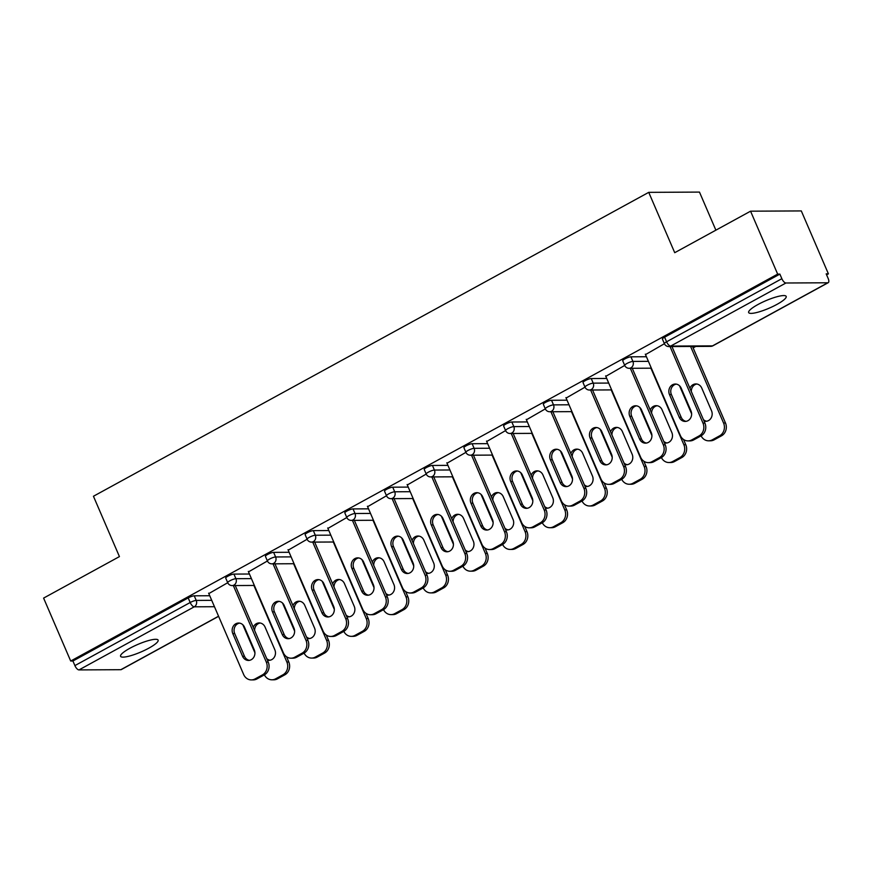 <?xml version="1.0" encoding="UTF-8"?>
<svg xmlns="http://www.w3.org/2000/svg" width="872" height="872" viewBox="0 0 872 872"><rect width="100%" height="100%" fill="white"/><g stroke="black" fill="none" stroke-linecap="round" stroke-linejoin="round"><path stroke-width="1.31" d="M148.818 648.168A20.438 4.088 156.7 0 0 158.126 640.135A20.438 4.088 156.7 0 0 129.884 648.267A20.438 4.088 156.7 0 0 120.587 656.3A20.438 4.088 156.7 0 0 148.818 648.168M776.887 304.426A20.438 4.088 156.7 0 0 786.184 296.393A20.438 4.088 156.7 0 0 757.953 304.524A20.438 4.088 156.7 0 0 748.656 312.558A20.438 4.088 156.7 0 0 776.887 304.426M715.879 230.164L699.475 192.091L648.735 192.352L93.446 496.255L119.431 556.598L43.6 598.094L70.697 661.031L777.661 274.113L750.563 211.188L801.303 210.926L828.4 273.852L826.176 273.863L828.16 278.462A4.785 2.006 61.3 0 1 828.237 282.67L712.958 345.77A4.785 2.006 61.3 0 1 712.511 345.879L827.801 282.779A4.785 2.006 61.3 0 0 828.237 282.67M693.131 347.884L695.791 346.435M826.602 274.833L828.4 273.852M785.934 282.997L670.655 346.086A4.785 2.006 61.3 0 1 666.579 341.791A4.785 0.959 156.7 0 0 664.399 343.677L662.415 339.077A4.785 0.959 -23.3 0 1 664.595 337.192L666.579 341.791L781.857 278.702A4.785 2.006 61.3 0 0 785.934 282.997L827.801 282.779M664.595 337.192L779.873 274.102L777.661 274.113M781.857 278.702L779.873 274.102M218.6 616.33L121.284 669.587A4.785 2.006 -118.7 0 1 120.837 669.696L78.971 669.914A4.785 2.006 -118.7 0 1 74.894 665.609L72.921 661.009L70.697 661.031M648.735 192.352L674.721 252.695L750.563 211.188M664.409 343.71L645.509 354.61M233.936 574.092L235.92 578.692A4.785 0.959 -23.3 0 0 229.881 580.796A4.785 0.959 156.7 0 0 227.701 582.67L225.717 578.082A4.785 0.959 -23.3 0 1 227.897 576.196A4.785 0.959 -23.3 0 1 233.936 574.092L249.436 574.016M72.921 661.009L188.199 597.919A4.785 0.959 -23.3 0 1 194.238 595.816L209.727 595.74M267.421 560.979L248.509 571.879M313.331 530.634L315.315 535.234A4.785 0.959 -23.3 0 0 309.277 537.337A4.785 0.959 156.7 0 0 307.097 539.223L305.124 534.623A4.785 0.959 -23.3 0 1 307.304 532.738A4.785 0.959 -23.3 0 1 313.331 530.634L328.831 530.558M346.816 517.532L327.916 528.421M392.738 487.186L394.711 491.786A4.785 0.959 -23.3 0 0 388.683 493.879A4.785 0.959 156.7 0 0 386.503 495.765L384.519 491.165A4.785 0.959 -23.3 0 1 386.699 489.279A4.785 0.959 -23.3 0 1 392.738 487.186L408.227 487.099M426.212 474.074L407.311 484.974M472.134 443.728L474.117 448.328A4.785 0.959 -23.3 0 0 468.079 450.432A4.785 0.959 156.7 0 0 465.899 452.306L463.915 447.718A4.785 0.959 -23.3 0 1 466.095 445.832A4.785 0.959 -23.3 0 1 472.134 443.728L487.633 443.652M529.304 426.517L513.815 426.604A4.785 4.24 -90.3 0 1 511.853 433.003A4.785 4.24 89.7 0 1 510.022 433.482A4.785 4.785 0 0 1 505.597 430.583L503.613 425.983A4.785 0.959 -23.3 0 1 505.793 424.097A4.785 0.959 -23.3 0 1 511.831 422.004L513.815 426.604A4.785 0.959 -23.3 0 0 507.777 428.697A4.785 0.959 156.7 0 0 505.597 430.583L486.707 441.515M551.529 400.27L553.513 404.87A4.785 0.959 -23.3 0 0 547.474 406.973A4.785 0.959 156.7 0 0 545.294 408.859L543.321 404.259A4.785 0.959 -23.3 0 1 545.501 402.373A4.785 0.959 -23.3 0 1 551.529 400.27L567.029 400.194M585.014 387.168L566.113 398.057M630.936 356.822L632.909 361.422A4.785 0.959 -23.3 0 0 626.881 363.515A4.785 0.959 156.7 0 0 624.701 365.401L622.717 360.801A4.785 0.959 -23.3 0 1 624.897 358.915A4.785 0.959 -23.3 0 1 630.936 356.822L646.424 356.735M624.712 365.433L605.811 376.333M591.238 378.546L593.211 383.146A4.785 0.959 -23.3 0 0 587.172 385.25A4.785 0.959 156.7 0 0 584.992 387.124L583.019 382.536A4.785 0.959 -23.3 0 1 585.199 380.65A4.785 0.959 -23.3 0 1 591.238 378.546L606.727 378.47M545.316 408.892L526.405 419.792M511.831 422.004L527.331 421.917M465.91 452.35L447.009 463.239M432.436 465.452L434.42 470.052A4.785 0.959 -23.3 0 0 428.381 472.155A4.785 0.959 156.7 0 0 426.201 474.041L424.217 469.441A4.785 0.959 -23.3 0 1 426.397 467.555A4.785 0.959 -23.3 0 1 432.436 465.452L447.925 465.376M410.211 491.699L394.711 491.786A4.785 4.24 -90.3 0 1 392.749 498.185A4.785 4.24 89.7 0 1 390.918 498.664A4.785 4.785 0 0 1 386.503 495.765L367.613 506.697M353.04 508.91L355.013 513.51A4.785 0.959 -23.3 0 0 348.974 515.614A4.785 0.959 156.7 0 0 346.794 517.488L344.822 512.9A4.785 0.959 -23.3 0 1 347.002 511.014A4.785 0.959 -23.3 0 1 353.04 508.91L368.529 508.834M307.118 539.256L288.207 550.156M273.634 552.368L275.617 556.968A4.785 0.959 -23.3 0 0 269.579 559.061A4.785 0.959 156.7 0 0 267.399 560.947L265.415 556.347A4.785 0.959 -23.3 0 1 267.595 554.461A4.785 0.959 -23.3 0 1 273.634 552.368L289.133 552.281M227.712 582.714L208.811 593.603M686.111 421.34A7.347 6.507 89.7 0 1 681.185 417.274L671.407 394.58A7.347 6.507 89.7 0 1 676.269 384.116M671.952 346.555L704.925 423.105A9.581 8.491 89.7 0 1 701.001 435.902L693.622 439.946A9.581 8.491 89.7 0 1 689.959 440.905L688.03 440.905A9.581 8.491 -90.3 0 0 691.692 439.946L693.622 439.946M688.03 440.905A9.581 8.491 -90.3 0 1 680.345 435.51L645.313 354.163M670.034 346.565L702.996 423.116L704.925 423.105M701.001 435.902L699.082 435.913L691.692 439.946M679.266 417.285L669.489 394.591A7.347 6.507 89.7 0 1 675.299 384.04A7.347 6.507 89.7 0 1 681.196 388.182L690.973 410.876A7.347 6.507 89.7 0 1 685.152 421.427A7.347 6.507 89.7 0 1 679.266 417.285L681.185 417.274M699.082 435.913A9.581 8.491 -90.3 0 0 702.996 423.116M704.053 421.089A7.347 6.507 -90.3 0 0 705.721 421.318A7.347 6.507 -90.3 0 0 711.53 410.777L701.753 388.073A7.347 6.507 -90.3 0 0 695.867 383.931A7.347 6.507 -90.3 0 0 689.937 388.323M679.539 385.784L691.616 413.829M701.11 435.837A9.581 8.491 -90.3 0 0 708.598 440.807A9.581 8.491 -90.3 0 0 712.261 439.848L719.64 435.804A9.581 8.491 -90.3 0 0 723.564 423.007L725.482 422.996L692.521 346.446M690.591 346.457L723.564 423.007M712.261 439.848L714.179 439.837L721.558 435.793L719.64 435.804M696.826 384.007A7.347 6.507 -90.3 0 0 691.322 391.528M703.399 419.574A7.347 6.507 -90.3 0 0 706.68 421.231M714.179 439.837A9.581 8.491 89.7 0 1 710.517 440.796L708.598 440.807M725.482 422.996A9.581 8.491 89.7 0 1 721.558 435.793M646.414 443.063A7.347 6.507 89.7 0 1 641.487 439.008L631.71 416.304A7.347 6.507 89.7 0 1 636.56 405.84M632.255 368.278L665.227 444.829A9.581 8.491 89.7 0 1 661.303 457.626L653.924 461.67A9.581 8.491 89.7 0 1 650.261 462.629L648.332 462.64A9.581 8.491 -90.3 0 0 651.994 461.68L653.924 461.67M648.332 462.64A9.581 8.491 -90.3 0 1 640.648 457.233L605.615 375.887M630.336 368.289L663.298 444.84L665.227 444.829M661.303 457.626L659.374 457.637L651.994 461.68M639.568 439.008L629.791 416.315A7.347 6.507 89.7 0 1 635.601 405.763A7.347 6.507 89.7 0 1 641.498 409.905L651.275 432.61A7.347 6.507 89.7 0 1 645.454 443.15A7.347 6.507 89.7 0 1 639.568 439.008L641.487 439.008M659.374 457.637A9.581 8.491 -90.3 0 0 663.298 444.84M606.716 464.798A7.347 6.507 89.7 0 1 601.789 460.732L592.012 438.027A7.347 6.507 89.7 0 1 596.862 427.574M592.557 390.002L625.518 466.553A9.581 8.491 89.7 0 1 621.605 479.36L614.226 483.393A9.581 8.491 89.7 0 1 610.563 484.352L608.634 484.363A9.581 8.491 -90.3 0 0 612.297 483.404L614.226 483.393M608.634 484.363A9.581 8.491 -90.3 0 1 600.95 478.968L565.917 397.61M590.627 390.013L623.6 466.564L625.518 466.553M621.605 479.36L619.676 479.371L612.297 483.404M599.86 460.743L590.093 438.038A7.347 6.507 89.7 0 1 595.903 427.498A7.347 6.507 89.7 0 1 601.8 431.629L611.566 454.334A7.347 6.507 89.7 0 1 605.757 464.885A7.347 6.507 89.7 0 1 599.86 460.743L601.789 460.732M619.676 479.371A9.581 8.491 -90.3 0 0 623.6 466.564M567.018 486.522A7.347 6.507 89.7 0 1 562.091 482.456L552.314 459.762A7.347 6.507 89.7 0 1 557.164 449.298M552.859 411.737L585.821 488.287A9.581 8.491 89.7 0 1 581.897 501.084L574.517 505.128A9.581 8.491 89.7 0 1 570.855 506.087L568.936 506.087A9.581 8.491 -90.3 0 0 572.599 505.128L574.517 505.128M568.936 506.087A9.581 8.491 -90.3 0 1 561.252 500.692L526.219 419.345M550.93 411.748L583.902 488.298L585.821 488.287M581.897 501.084L579.978 501.095L572.599 505.128M560.162 482.467L550.385 459.773A7.347 6.507 89.7 0 1 556.205 449.222A7.347 6.507 89.7 0 1 562.091 453.364L571.869 476.058A7.347 6.507 89.7 0 1 566.059 486.609A7.347 6.507 89.7 0 1 560.162 482.467L562.091 482.456M579.978 501.095A9.581 8.491 -90.3 0 0 583.902 488.298M527.32 508.245A7.347 6.507 89.7 0 1 522.393 504.19L512.616 481.486A7.347 6.507 89.7 0 1 517.467 471.022M513.161 433.46L546.123 510.011A9.581 8.491 89.7 0 1 542.199 522.808L534.819 526.852A9.581 8.491 89.7 0 1 531.157 527.811L529.239 527.822A9.581 8.491 -90.3 0 0 532.901 526.862L534.819 526.852M529.239 527.822A9.581 8.491 -90.3 0 1 521.554 522.415L486.522 441.069M511.232 433.471L544.204 510.022L546.123 510.011M542.199 522.808L540.28 522.818L532.901 526.862M520.464 504.19L510.687 481.497A7.347 6.507 89.7 0 1 516.507 470.945A7.347 6.507 89.7 0 1 522.393 475.087L532.171 497.792A7.347 6.507 89.7 0 1 526.361 508.332A7.347 6.507 89.7 0 1 520.464 504.19L522.393 504.19M540.28 522.818A9.581 8.491 -90.3 0 0 544.204 510.022M487.622 529.98A7.347 6.507 89.7 0 1 482.685 525.914L472.907 503.209A7.347 6.507 89.7 0 1 477.769 492.756M473.452 455.184L506.425 531.735A9.581 8.491 89.7 0 1 502.501 544.542L495.122 548.575A9.581 8.491 89.7 0 1 491.459 549.534L489.541 549.545A9.581 8.491 -90.3 0 0 493.203 548.586L495.122 548.575M489.541 549.545A9.581 8.491 -90.3 0 1 481.856 544.15L446.824 462.792M471.534 455.195L504.507 531.746L506.425 531.735M502.501 544.542L500.583 544.553L493.203 548.586M480.766 525.925L470.989 503.22A7.347 6.507 89.7 0 1 476.81 492.68A7.347 6.507 89.7 0 1 482.696 496.811L492.473 519.516A7.347 6.507 89.7 0 1 486.652 530.067A7.347 6.507 89.7 0 1 480.766 525.925L482.685 525.914M500.583 544.553A9.581 8.491 -90.3 0 0 504.507 531.746M664.355 442.813A7.347 6.507 -90.3 0 0 666.023 443.052A7.347 6.507 -90.3 0 0 671.832 432.501L662.055 409.796A7.347 6.507 -90.3 0 0 656.169 405.665A7.347 6.507 -90.3 0 0 650.24 410.047M639.841 407.507L651.918 435.553M661.412 457.571A9.581 8.491 -90.3 0 0 668.9 462.531A9.581 8.491 -90.3 0 0 672.563 461.571L679.942 457.538A9.581 8.491 -90.3 0 0 683.866 444.731L685.784 444.72L683.528 439.477M650.894 368.18L683.866 444.731M672.563 461.571L674.481 461.561L681.86 457.528L679.942 457.538M657.128 405.742A7.347 6.507 -90.3 0 0 651.624 413.252M663.701 441.297A7.347 6.507 -90.3 0 0 666.982 442.965M674.481 461.561A9.581 8.491 89.7 0 1 670.819 462.52L668.9 462.531M685.784 444.72A9.581 8.491 89.7 0 1 681.86 457.528M624.657 464.536A7.347 6.507 -90.3 0 0 626.314 464.776A7.347 6.507 -90.3 0 0 632.135 454.225L622.357 431.531A7.347 6.507 -90.3 0 0 616.471 427.389A7.347 6.507 -90.3 0 0 610.542 431.771M600.143 429.231L612.22 457.277M621.714 479.295A9.581 8.491 -90.3 0 0 629.203 484.254A9.581 8.491 -90.3 0 0 632.865 483.295L640.244 479.262A9.581 8.491 -90.3 0 0 644.168 466.466L646.087 466.455L643.83 461.201M611.196 389.915L644.168 466.466M632.865 483.295L634.783 483.295L642.163 479.251L640.244 479.262M617.431 427.465A7.347 6.507 -90.3 0 0 611.926 434.975M624.003 463.021A7.347 6.507 -90.3 0 0 627.284 464.689M634.783 483.295A9.581 8.491 89.7 0 1 631.121 484.254L629.203 484.254M646.087 466.455A9.581 8.491 89.7 0 1 642.163 479.251M584.959 486.271A7.347 6.507 -90.3 0 0 586.616 486.5A7.347 6.507 -90.3 0 0 592.437 475.959L582.659 453.255A7.347 6.507 -90.3 0 0 576.763 449.113A7.347 6.507 -90.3 0 0 570.844 453.505M560.445 450.966L572.523 479.011M582.016 501.019A9.581 8.491 -90.3 0 0 589.494 505.989A9.581 8.491 -90.3 0 0 593.156 505.03L600.546 500.986A9.581 8.491 -90.3 0 0 604.46 488.189L606.389 488.178L604.122 482.925M571.498 411.639L604.46 488.189M593.156 505.03L595.086 505.019L602.465 500.975L600.546 500.986M577.733 449.189A7.347 6.507 -90.3 0 0 572.228 456.71M584.305 484.756A7.347 6.507 -90.3 0 0 587.575 486.413M595.086 505.019A9.581 8.491 89.7 0 1 591.423 505.978L589.494 505.989M606.389 488.178A9.581 8.491 89.7 0 1 602.465 500.975M545.251 507.995A7.347 6.507 -90.3 0 0 546.918 508.234A7.347 6.507 -90.3 0 0 552.739 497.683L542.962 474.978A7.347 6.507 -90.3 0 0 537.065 470.847A7.347 6.507 -90.3 0 0 531.146 475.229M520.748 472.689L532.825 500.735M542.319 522.753A9.581 8.491 -90.3 0 0 549.796 527.713A9.581 8.491 -90.3 0 0 553.458 526.753L560.838 522.72A9.581 8.491 -90.3 0 0 564.762 509.913L566.691 509.902L564.424 504.659M531.8 433.362L564.762 509.913M553.458 526.753L555.388 526.743L562.767 522.71L560.838 522.72M538.024 470.924A7.347 6.507 -90.3 0 0 532.52 478.434M544.608 506.479A7.347 6.507 -90.3 0 0 547.878 508.147M555.388 526.743A9.581 8.491 89.7 0 1 551.725 527.702L549.796 527.713M566.691 509.902A9.581 8.491 89.7 0 1 562.767 522.71M505.553 529.718A7.347 6.507 -90.3 0 0 507.221 529.958A7.347 6.507 -90.3 0 0 513.03 519.407L503.264 496.713A7.347 6.507 -90.3 0 0 497.367 492.571A7.347 6.507 -90.3 0 0 491.448 496.953M481.039 494.413L493.127 522.459M502.61 544.477A9.581 8.491 -90.3 0 0 510.098 549.436A9.581 8.491 -90.3 0 0 513.761 548.477L521.14 544.444A9.581 8.491 -90.3 0 0 525.064 531.648L526.982 531.637L524.726 526.383M492.091 455.097L525.064 531.648M513.761 548.477L515.69 548.477L523.069 544.433L521.14 544.444M498.326 492.647A7.347 6.507 -90.3 0 0 492.822 500.157M504.899 528.203A7.347 6.507 -90.3 0 0 508.18 529.871M515.69 548.477A9.581 8.491 89.7 0 1 512.028 549.436L510.098 549.436M526.982 531.637A9.581 8.491 89.7 0 1 523.069 544.433M447.914 551.703A7.347 6.507 89.7 0 1 442.987 547.638L433.21 524.944A7.347 6.507 89.7 0 1 438.071 514.48M433.755 476.919L466.727 553.469A9.581 8.491 89.7 0 1 462.803 566.266L455.424 570.31A9.581 8.491 89.7 0 1 451.761 571.269L449.832 571.269A9.581 8.491 -90.3 0 0 453.495 570.31L455.424 570.31M449.832 571.269A9.581 8.491 -90.3 0 1 442.148 565.874L407.115 484.527M431.836 476.93L464.798 553.48L466.727 553.469M462.803 566.266L460.885 566.277L453.495 570.31M441.069 547.649L431.291 524.955A7.347 6.507 89.7 0 1 437.101 514.404A7.347 6.507 89.7 0 1 442.998 518.546L452.775 541.24A7.347 6.507 89.7 0 1 446.955 551.791A7.347 6.507 89.7 0 1 441.069 547.649L442.987 547.638M460.885 566.277A9.581 8.491 -90.3 0 0 464.798 553.48M465.855 551.453A7.347 6.507 -90.3 0 0 467.523 551.682A7.347 6.507 -90.3 0 0 473.333 541.141L463.555 518.437A7.347 6.507 -90.3 0 0 457.669 514.295A7.347 6.507 -90.3 0 0 451.751 518.687M441.341 516.148L453.418 544.193M462.912 566.201A9.581 8.491 -90.3 0 0 470.4 571.171A9.581 8.491 -90.3 0 0 474.063 570.212L481.442 566.168A9.581 8.491 -90.3 0 0 485.366 553.371L487.285 553.36L485.028 548.107M452.394 476.821L485.366 553.371M474.063 570.212L475.981 570.201L483.361 566.157L481.442 566.168M458.628 514.371A7.347 6.507 -90.3 0 0 453.124 521.892M465.201 549.938A7.347 6.507 -90.3 0 0 468.482 551.595M475.981 570.201A9.581 8.491 89.7 0 1 472.319 571.16L470.4 571.171M487.285 553.36A9.581 8.491 89.7 0 1 483.361 566.157M408.216 573.427A7.347 6.507 89.7 0 1 403.289 569.372L393.512 546.668A7.347 6.507 89.7 0 1 398.362 536.204M394.057 498.642L427.029 575.193A9.581 8.491 89.7 0 1 423.105 587.99L415.726 592.034A9.581 8.491 89.7 0 1 412.064 592.993L410.134 593.004A9.581 8.491 -90.3 0 0 413.797 592.044L415.726 592.034M410.134 593.004A9.581 8.491 -90.3 0 1 402.45 587.597L367.417 506.251M392.138 498.653L425.1 575.204L427.029 575.193M423.105 587.99L421.176 588.001L413.797 592.044M401.371 569.372L391.593 546.679A7.347 6.507 89.7 0 1 397.403 536.127A7.347 6.507 89.7 0 1 403.3 540.269L413.077 562.974A7.347 6.507 89.7 0 1 407.257 573.514A7.347 6.507 89.7 0 1 401.371 569.372L403.289 569.372M421.176 588.001A9.581 8.491 -90.3 0 0 425.1 575.204M426.157 573.177A7.347 6.507 -90.3 0 0 427.825 573.416A7.347 6.507 -90.3 0 0 433.635 562.865L423.857 540.16A7.347 6.507 -90.3 0 0 417.971 536.029A7.347 6.507 -90.3 0 0 412.042 540.411M401.643 537.871L413.72 565.917M423.214 587.935A9.581 8.491 -90.3 0 0 430.703 592.895A9.581 8.491 -90.3 0 0 434.365 591.935L441.744 587.902A9.581 8.491 -90.3 0 0 445.668 575.095L447.587 575.084L445.33 569.841M412.696 498.544L445.668 575.095M434.365 591.935L436.283 591.924L443.663 587.892L441.744 587.902M418.931 536.106A7.347 6.507 -90.3 0 0 413.426 543.616M425.503 571.661A7.347 6.507 -90.3 0 0 428.784 573.329M436.283 591.924A9.581 8.491 89.7 0 1 432.621 592.884L430.703 592.895M447.587 575.084A9.581 8.491 89.7 0 1 443.663 587.892M368.518 595.162A7.347 6.507 89.7 0 1 363.591 591.096L353.814 568.391A7.347 6.507 89.7 0 1 358.665 557.938M354.359 520.366L387.321 596.917A9.581 8.491 89.7 0 1 383.408 609.724L376.028 613.757A9.581 8.491 89.7 0 1 372.366 614.716L370.437 614.727A9.581 8.491 -90.3 0 0 374.099 613.768L376.028 613.757M370.437 614.727A9.581 8.491 -90.3 0 1 362.752 609.332L327.719 527.974M352.43 520.377L385.402 596.928L387.321 596.917M383.408 609.724L381.478 609.735L374.099 613.768M361.662 591.107L351.896 568.402A7.347 6.507 89.7 0 1 357.705 557.862A7.347 6.507 89.7 0 1 363.602 561.993L373.369 584.698A7.347 6.507 89.7 0 1 367.559 595.249A7.347 6.507 89.7 0 1 361.662 591.107L363.591 591.096M381.478 609.735A9.581 8.491 -90.3 0 0 385.402 596.928M386.46 594.9A7.347 6.507 -90.3 0 0 388.116 595.14A7.347 6.507 -90.3 0 0 393.937 584.589L384.16 561.895A7.347 6.507 -90.3 0 0 378.274 557.753A7.347 6.507 -90.3 0 0 372.344 562.135M361.945 559.595L374.023 587.641M383.517 609.659A9.581 8.491 -90.3 0 0 391.005 614.618A9.581 8.491 -90.3 0 0 394.667 613.659L402.047 609.626A9.581 8.491 -90.3 0 0 405.971 596.829L407.889 596.819L405.633 591.565M372.998 520.279L405.971 596.829M394.667 613.659L396.586 613.659L403.965 609.615L402.047 609.626M379.233 557.829A7.347 6.507 -90.3 0 0 373.728 565.339M385.805 593.385A7.347 6.507 -90.3 0 0 389.086 595.053M396.586 613.659A9.581 8.491 89.7 0 1 392.923 614.618L391.005 614.618M407.889 596.819A9.581 8.491 89.7 0 1 403.965 609.615M328.82 616.886A7.347 6.507 89.7 0 1 323.894 612.82L314.116 590.126A7.347 6.507 89.7 0 1 318.967 579.662M314.661 542.101L347.623 618.651A9.581 8.491 89.7 0 1 343.699 631.448L336.32 635.492A9.581 8.491 89.7 0 1 332.657 636.451L330.739 636.451A9.581 8.491 -90.3 0 0 334.401 635.492L336.32 635.492M330.739 636.451A9.581 8.491 -90.3 0 1 323.054 631.056L288.022 549.709M312.732 542.112L345.704 618.662L347.623 618.651M343.699 631.448L341.78 631.459L334.401 635.492M321.964 612.831L312.187 590.137A7.347 6.507 89.7 0 1 318.008 579.586A7.347 6.507 89.7 0 1 323.894 583.728L333.671 606.422A7.347 6.507 89.7 0 1 327.861 616.973A7.347 6.507 89.7 0 1 321.964 612.831L323.894 612.82M341.78 631.459A9.581 8.491 -90.3 0 0 345.704 618.662M346.762 616.635A7.347 6.507 -90.3 0 0 348.418 616.864A7.347 6.507 -90.3 0 0 354.239 606.323L344.462 583.619A7.347 6.507 -90.3 0 0 338.565 579.477A7.347 6.507 -90.3 0 0 332.646 583.869M322.248 581.33L334.325 609.375M343.819 631.383A9.581 8.491 -90.3 0 0 351.296 636.353A9.581 8.491 -90.3 0 0 354.959 635.394L362.349 631.35A9.581 8.491 -90.3 0 0 366.262 618.553L368.191 618.542L365.924 613.288M333.3 542.003L366.262 618.553M354.959 635.394L356.888 635.383L364.267 631.339L362.349 631.35M339.535 579.553A7.347 6.507 -90.3 0 0 334.031 587.074M346.108 615.12A7.347 6.507 -90.3 0 0 349.378 616.777M356.888 635.383A9.581 8.491 89.7 0 1 353.225 636.342L351.296 636.353M368.191 618.542A9.581 8.491 89.7 0 1 364.267 631.339M289.123 638.609A7.347 6.507 89.7 0 1 284.196 634.554L274.418 611.85A7.347 6.507 89.7 0 1 279.269 601.386M274.963 563.824L307.925 640.375A9.581 8.491 89.7 0 1 304.001 653.172L296.622 657.216A9.581 8.491 89.7 0 1 292.959 658.175L291.041 658.186A9.581 8.491 -90.3 0 0 294.703 657.226L296.622 657.216M291.041 658.186A9.581 8.491 -90.3 0 1 283.356 652.779L248.324 571.433M273.034 563.835L306.007 640.386L307.925 640.375M304.001 653.172L302.083 653.183L294.703 657.226M282.266 634.554L272.489 611.861A7.347 6.507 89.7 0 1 278.31 601.309A7.347 6.507 89.7 0 1 284.196 605.451L293.973 628.156A7.347 6.507 89.7 0 1 288.163 638.696A7.347 6.507 89.7 0 1 282.266 634.554L284.196 634.554M302.083 653.183A9.581 8.491 -90.3 0 0 306.007 640.386M307.053 638.359A7.347 6.507 -90.3 0 0 308.721 638.598A7.347 6.507 -90.3 0 0 314.541 628.047L304.764 605.342A7.347 6.507 -90.3 0 0 298.867 601.211A7.347 6.507 -90.3 0 0 292.948 605.593M282.55 603.053L294.627 631.099M304.121 653.117A9.581 8.491 -90.3 0 0 311.598 658.077A9.581 8.491 -90.3 0 0 315.261 657.117L322.64 653.084A9.581 8.491 -90.3 0 0 326.564 640.277L328.493 640.266L326.226 635.023M293.602 563.726L326.564 640.277M315.261 657.117L317.19 657.107L324.569 653.073L322.64 653.084M299.826 601.288A7.347 6.507 -90.3 0 0 294.322 608.798M306.41 636.843A7.347 6.507 -90.3 0 0 309.68 638.511M317.19 657.107A9.581 8.491 89.7 0 1 313.528 658.066L311.598 658.077M328.493 640.266A9.581 8.491 89.7 0 1 324.569 653.073M249.425 660.344A7.347 6.507 89.7 0 1 244.487 656.278L234.71 633.573A7.347 6.507 89.7 0 1 239.571 623.12M235.255 585.548L268.227 662.099A9.581 8.491 89.7 0 1 264.303 674.906L256.924 678.939A9.581 8.491 89.7 0 1 253.262 679.898L251.343 679.909A9.581 8.491 -90.3 0 0 255.006 678.95L256.924 678.939M251.343 679.909A9.581 8.491 -90.3 0 1 243.659 674.514L208.626 593.156M233.336 585.559L266.309 662.11L268.227 662.099M264.303 674.906L262.385 674.917L255.006 678.95M242.569 656.289L232.791 633.584A7.347 6.507 89.7 0 1 238.612 623.044A7.347 6.507 89.7 0 1 244.498 627.175L254.275 649.88A7.347 6.507 89.7 0 1 248.455 660.431A7.347 6.507 89.7 0 1 242.569 656.289L244.487 656.278M262.385 674.917A9.581 8.491 -90.3 0 0 266.309 662.11M267.355 660.082A7.347 6.507 -90.3 0 0 269.023 660.322A7.347 6.507 -90.3 0 0 274.833 649.771L265.066 627.077A7.347 6.507 -90.3 0 0 259.169 622.935A7.347 6.507 -90.3 0 0 253.251 627.317M242.841 624.777L254.929 652.823M264.412 674.841A9.581 8.491 -90.3 0 0 271.901 679.8A9.581 8.491 -90.3 0 0 275.563 678.841L282.942 674.808A9.581 8.491 -90.3 0 0 286.866 662.012L288.785 662.001L286.528 656.747M253.894 585.461L286.866 662.012M275.563 678.841L277.492 678.841L284.872 674.797L282.942 674.808M260.129 623.011A7.347 6.507 -90.3 0 0 254.624 630.521M266.701 658.567A7.347 6.507 -90.3 0 0 269.982 660.235M277.492 678.841A9.581 8.491 89.7 0 1 273.83 679.8L271.901 679.8M288.785 662.001A9.581 8.491 89.7 0 1 284.872 674.797M664.399 343.677A4.785 4.785 0 0 0 668.824 346.565A4.785 4.24 89.7 0 0 670.655 346.086L712.511 345.879A4.785 4.24 89.7 0 1 710.68 346.358A4.785 4.785 0 0 0 712.958 345.77M120.837 669.696L218.556 616.221M214.458 606.716L194.26 606.814L78.971 669.914M74.894 665.609L190.183 602.519L188.199 597.919M194.238 595.816L196.222 600.416A4.785 4.24 -90.3 0 1 194.26 606.814A4.785 2.006 -118.7 0 1 190.183 602.519A4.785 0.959 -23.3 0 1 196.222 600.416L211.711 600.339M624.701 365.401A4.785 4.785 0 0 0 629.115 368.3A4.785 4.24 89.7 0 0 630.947 367.821A4.785 4.24 -90.3 0 0 632.909 361.422L648.408 361.335M584.992 387.124A4.785 4.785 0 0 0 589.418 390.024A4.785 4.24 89.7 0 0 591.249 389.544A4.785 4.24 -90.3 0 0 593.211 383.146L608.711 383.07M545.294 408.859A4.785 4.785 0 0 0 549.72 411.748A4.785 4.24 89.7 0 0 551.551 411.268A4.785 4.24 -90.3 0 0 553.513 404.87L569.013 404.793M465.899 452.306A4.785 4.785 0 0 0 470.324 455.206A4.785 4.24 89.7 0 0 472.155 454.726A4.785 4.24 -90.3 0 0 474.117 448.328L489.606 448.252M426.201 474.041A4.785 4.785 0 0 0 430.626 476.93A4.785 4.24 89.7 0 0 432.458 476.45A4.785 4.24 -90.3 0 0 434.42 470.052L449.908 469.975M346.794 517.488A4.785 4.785 0 0 0 351.22 520.388A4.785 4.24 89.7 0 0 353.051 519.908A4.785 4.24 -90.3 0 0 355.013 513.51L370.513 513.434M307.097 539.223A4.785 4.785 0 0 0 311.522 542.112A4.785 4.24 89.7 0 0 313.353 541.632A4.785 4.24 -90.3 0 0 315.315 535.234L330.815 535.157M267.399 560.947A4.785 4.785 0 0 0 271.824 563.846A4.785 4.24 89.7 0 0 273.655 563.367A4.785 4.24 -90.3 0 0 275.617 556.968L291.106 556.881M227.701 582.67A4.785 4.785 0 0 0 232.126 585.57A4.785 4.24 89.7 0 0 233.958 585.09A4.785 4.24 -90.3 0 0 235.92 578.692L251.409 578.616M669.489 394.591L671.407 394.58M629.791 416.315L631.71 416.304M590.093 438.038L592.012 438.027M550.385 459.773L552.314 459.762M510.687 481.497L512.616 481.486M470.989 503.22L472.907 503.209M431.291 524.955L433.21 524.944M391.593 546.679L393.512 546.668M351.896 568.402L353.814 568.391M312.187 590.137L314.116 590.126M272.489 611.861L274.418 611.85M232.791 633.584L234.71 633.573M668.824 346.565L710.68 346.358M629.115 368.3L651.351 368.18M589.418 390.024L611.654 389.904M549.72 411.748L571.956 411.639M510.022 433.482L532.258 433.362M470.324 455.206L492.56 455.086M430.626 476.93L452.851 476.821M390.918 498.664L413.154 498.544M351.22 520.388L373.456 520.268M311.522 542.112L333.758 542.003M271.824 563.846L294.06 563.726M232.126 585.57L254.362 585.45"/></g></svg>
